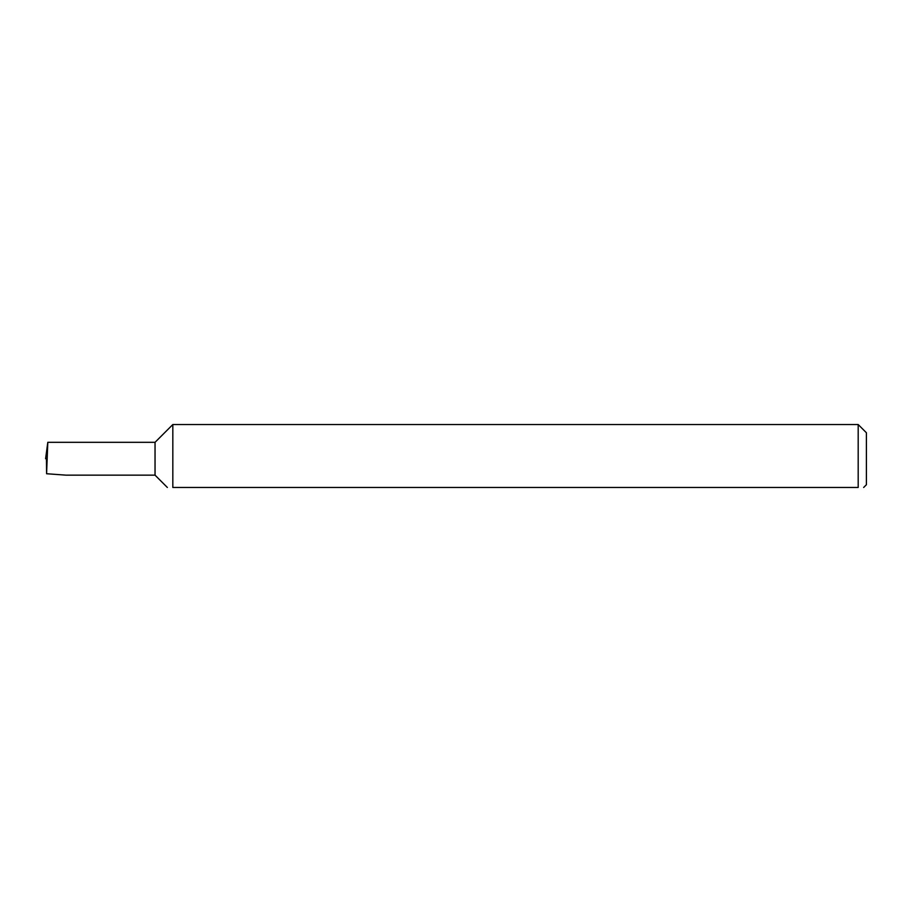<?xml version="1.0" encoding="UTF-8"?>
<svg xmlns="http://www.w3.org/2000/svg" width="912" height="912" viewBox="0 0 912 912"><rect width="100%" height="100%" fill="white"/><g stroke="black" fill="none" stroke-linecap="round" stroke-linejoin="round"><path stroke-width="1.37" d="M155.04 475.152L155.04 442.32L47.8 442.32L46.592 473.738L65.983 475.152L155.04 475.152L167.352 487.464M172.824 487.464C165.722 487.464 165.722 487.464 172.824 487.464C165.722 487.464 165.722 487.464 172.824 487.464L172.824 424.536L858.192 424.536L858.192 487.464C865.283 487.464 865.283 487.464 858.192 487.464C865.283 487.464 865.283 487.464 858.192 487.464L172.824 487.464M858.192 424.536L866.4 432.744L866.4 484.728L863.664 487.464M47.8 442.32L45.6 458.736L46.934 458.736M46.592 473.738L46.444 458.736M155.04 442.32L172.824 424.536"/></g></svg>
